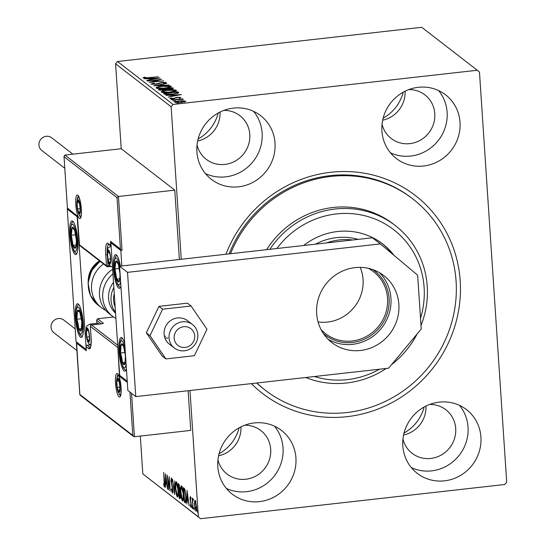 <?xml version="1.0" encoding="UTF-8"?>
<svg xmlns="http://www.w3.org/2000/svg" width="546" height="546" viewBox="0 0 546 546"><rect width="100%" height="100%" fill="white"/><g stroke="black" fill="none" stroke-linecap="round" stroke-linejoin="round"><path stroke-width="0.82" d="M225.935 254.245A125.027 119.424 -52.3 0 1 330.801 172.277A125.027 119.424 -52.3 0 1 460.196 280.835A125.027 119.424 -52.3 0 1 347.038 416.673A125.027 119.424 -52.3 0 1 251.372 383.613M230.508 253.726A120.789 115.377 -52.3 0 1 412.803 198.921L411.807 198.15A120.789 115.377 127.7 0 0 330.084 175.648A120.789 115.377 127.7 0 0 229.143 253.883M219.042 453.815A40.261 38.459 127.7 0 0 239.155 427.811M383.135 118.189A40.261 38.459 127.7 0 0 403.248 92.185M198.137 138.991A40.261 38.459 127.7 0 0 218.243 112.988M404.047 433.012A40.261 38.459 127.7 0 0 424.153 407.009M259.486 501.637A40.261 38.459 127.7 0 0 294.192 472.563A40.261 38.459 127.7 0 0 281.497 430.439A40.261 38.459 127.7 0 0 254.259 422.932A40.261 38.459 127.7 0 0 219.56 452.013A40.261 38.459 127.7 0 0 232.248 494.137A40.261 38.459 127.7 0 0 259.486 501.637M226.358 488.431A40.261 38.459 127.7 0 0 246.594 491.673A40.261 38.459 127.7 0 0 279.818 466.612A40.261 38.459 127.7 0 0 274.495 426.173M423.58 166.011A40.261 38.459 127.7 0 0 458.278 136.937A40.261 38.459 127.7 0 0 445.591 94.813A40.261 38.459 127.7 0 0 418.352 87.305A40.261 38.459 127.7 0 0 383.647 116.387A40.261 38.459 127.7 0 0 396.341 158.511A40.261 38.459 127.7 0 0 423.58 166.011M390.451 152.805A40.261 38.459 127.7 0 0 410.681 156.047A40.261 38.459 127.7 0 0 443.912 130.985A40.261 38.459 127.7 0 0 438.588 90.547M238.575 186.814A40.261 38.459 127.7 0 0 273.28 157.739A40.261 38.459 127.7 0 0 260.592 115.615A40.261 38.459 127.7 0 0 233.347 108.115A40.261 38.459 127.7 0 0 198.648 137.189A40.261 38.459 127.7 0 0 211.336 179.313A40.261 38.459 127.7 0 0 238.575 186.814M205.446 173.608A40.261 38.459 127.7 0 0 225.682 176.849A40.261 38.459 127.7 0 0 258.913 151.788A40.261 38.459 127.7 0 0 253.583 111.35M444.492 480.835A40.261 38.459 127.7 0 0 479.19 451.76A40.261 38.459 127.7 0 0 466.502 409.637A40.261 38.459 127.7 0 0 439.264 402.129A40.261 38.459 127.7 0 0 404.559 431.21A40.261 38.459 127.7 0 0 417.246 473.334A40.261 38.459 127.7 0 0 444.492 480.835M411.363 467.629A40.261 38.459 127.7 0 0 431.593 470.87A40.261 38.459 127.7 0 0 464.823 445.809A40.261 38.459 127.7 0 0 459.493 405.371M402.948 439.052A27.546 26.317 127.7 0 0 412.128 453.31A27.546 26.317 127.7 0 0 430.767 458.442A27.546 26.317 127.7 0 0 454.511 438.547A27.546 26.317 127.7 0 0 445.829 409.718A27.546 26.317 127.7 0 0 429.722 404.429M403.583 435.019A27.546 26.317 127.7 0 0 425.976 406.053M197.038 145.031A27.546 26.317 127.7 0 0 206.217 159.289A27.546 26.317 127.7 0 0 224.856 164.421A27.546 26.317 127.7 0 0 248.601 144.526A27.546 26.317 127.7 0 0 239.919 115.697A27.546 26.317 127.7 0 0 223.812 110.408M197.666 140.998A27.546 26.317 127.7 0 0 220.058 112.032M382.043 124.229A27.546 26.317 127.7 0 0 391.223 138.486A27.546 26.317 127.7 0 0 409.862 143.618A27.546 26.317 127.7 0 0 433.599 123.724A27.546 26.317 127.7 0 0 424.918 94.895A27.546 26.317 127.7 0 0 408.817 89.605M382.671 120.195A27.546 26.317 127.7 0 0 405.064 91.23M217.95 459.855A27.546 26.317 127.7 0 0 227.129 474.112A27.546 26.317 127.7 0 0 245.768 479.245A27.546 26.317 127.7 0 0 269.512 459.35A27.546 26.317 127.7 0 0 260.824 430.521A27.546 26.317 127.7 0 0 244.724 425.232M218.577 455.821A27.546 26.317 127.7 0 0 240.97 426.856M181.258 259.268L171.13 106.763L115.581 63.814L117.499 61.507L173.048 104.457L477.279 70.25L479.47 72.092L506.708 482.186L504.791 484.493L200.559 518.7L142.82 473.908L140.308 436.077M194.594 501.446L195.195 500.252L196.54 506.517C196.751 509.527 196.546 511.097 195.925 511.22L194.581 505.002L194.594 501.446L195.413 501.358L195.516 500.723M193.093 499.727L192.718 501.733L193.154 508.899L192.185 498.095L192.554 499.863L192.902 498.478L193.079 500.027L192.902 499.733L193.721 499.638M190.779 497.706L190.261 499.017L191.359 504.784L190.998 507.411L190.356 505.548L190.445 504.688L190.882 506.087L191.093 504.634L189.994 498.867L190.322 496.478L190.841 499.174L190.377 497.781L191.202 497.686M190.882 506.087L191.769 506.012M185.811 502.675L184.384 502.115L183.422 487.619L184.807 489.189L186.05 496.703C186.37 500.921 186.084 502.927 185.19 502.743L185.544 502.88M179.225 498.123L178.255 483.626L178.747 484.009L179.791 488.22L179.668 491.052L180.46 495.181C180.617 497.57 180.433 498.73 179.914 498.662L179.225 498.123L180.043 498.034L179.989 497.181M174.549 494.512L172.475 479.156L174.338 491.031L174.74 480.91L174.59 494.505M168.496 489.83L167.267 475.129L169.717 487.285L169.267 476.678L170.229 491.175L167.779 479.047L168.496 489.83M164.264 485.503L163.745 472.406L164.667 482.405C164.947 485.121 164.851 486.65 164.366 486.991L163.663 483.804L164.264 485.503L165.145 485.428M142.82 473.908L198.369 516.857L189.974 390.513M117.015 197.632L118.462 196.478L122.038 250.334L121.103 250.034L120.427 248.996L117.015 197.632L64.046 156.675L64.899 155.064L121.219 148.73L115.581 63.814M165.575 473.819L167.69 489.209L166.735 484.063L165.759 483.312L165.424 487.455L165.575 473.819M172.249 491.68L172.577 489.598L170.98 480.855L171.376 477.955L172.208 480.924L172.058 481.654L171.471 479.436L171.246 481.006L172.843 489.823L172.372 493.181L171.383 489.407L171.546 488.841L172.249 491.68L173.157 491.618M175.539 488.465C175.246 484.309 175.512 482.091 176.344 481.797C177.327 483.401 177.948 486.288 178.208 490.458C178.494 494.615 178.221 496.812 177.382 497.058C176.413 495.447 175.798 492.581 175.539 488.465L175.792 488.431M180.706 492.458C180.405 488.301 180.678 486.083 181.511 485.79C182.487 487.394 183.108 490.281 183.367 494.451C183.661 498.6 183.388 500.805 182.541 501.051C181.579 499.44 180.965 496.573 180.706 492.458L180.958 492.424M187.025 490.404L189.148 505.801L188.193 500.655L187.217 499.897L186.875 504.047L187.025 490.404M191.974 507.016L192.117 505.978L192.274 508.394L191.974 507.016L192.383 506.968M194.021 508.599L194.164 507.562L194.321 509.978L194.021 508.599L194.431 508.551M197.359 511.179L197.502 510.141L197.659 512.558L197.359 511.179L197.768 511.131M185.701 101.413L181.183 102.477L174.795 102.334C174.761 101.754 176.235 101.297 179.231 100.962L183.217 100.744L185.776 101.249M171.949 99.973L182.466 98.785L181.183 99.167L183.381 99.331L171.949 99.973M180.808 97.481L179.818 97.905L177.853 97.454L173.471 98.614L169.867 98.526L170.741 97.939L173.15 98.416L177.532 97.249L180.849 97.406M179.607 98.362L179.525 97.495M171.151 99.133L171.157 98.737M164.257 94.021L163.452 93.393L177.839 91.776L178.672 92.881L172.597 94.26C168.489 94.758 165.704 94.676 164.257 94.021M177.184 92.69L178.419 93.011L178.365 92.185L178.672 92.881M173.191 88.575L173.164 88.165C173.587 88.589 172.666 88.93 170.4 89.182L167.015 89.278L163.882 90.117L158.982 89.94L158.285 89.407L172.679 87.783L173.328 88.384M153.61 85.79L166.892 83.313L157.111 85.415L169.158 85.067L153.61 85.79M147.556 81.108L161.684 79.286L152.689 81.832L163.684 80.835L149.297 82.453L158.265 79.907L147.556 81.108M143.038 77.942L144.042 77.245L145.284 77.232L144.513 77.771L148.594 77.641L158.436 76.774L148.717 77.866L142.97 77.839M144.547 77.614L144.54 78.187M477.279 70.25L421.724 27.3L117.499 61.507M159.992 77.976L146.758 80.494L150.723 79.47L149.747 78.72L144.485 78.733L159.992 78.023M151.044 84.132L153.406 83.176L154.354 83.258L152.498 83.948L155.426 84.05L162.21 82.344L166.189 82.446L164.421 83.238L163.329 83.176L164.708 82.603L162.537 82.542L155.671 84.261L150.969 84.016M164.803 83.497L164.708 82.603M171.185 86.718L171.157 86.288C171.191 87.094 169.124 87.729 164.953 88.179C160.858 88.657 157.896 88.595 156.054 88.002C156.054 87.203 158.108 86.575 162.217 86.125C166.298 85.647 169.28 85.702 171.157 86.288L171.301 86.493M176.351 90.711L176.324 90.281C176.351 91.086 174.283 91.721 170.113 92.172C166.025 92.649 163.056 92.588 161.213 91.994C161.213 91.196 163.268 90.568 167.376 90.117C171.464 89.64 174.447 89.694 176.324 90.281L176.46 90.486M181.443 94.567L168.216 97.079L172.174 96.062L171.205 95.304L165.943 95.325L181.449 94.608M173.546 99.311L171.144 99.509L173.567 99.276M175.594 100.894L173.191 101.092L175.614 100.86M178.931 103.474L176.529 103.672L178.951 103.44M173.048 104.457L171.13 106.763M198.369 516.857L200.559 518.7M256.661 383.019A120.789 115.377 127.7 0 0 264.046 389.264L265.035 390.028A120.789 115.377 -52.3 0 1 256.811 382.999M143.871 78.16L144.042 77.245M144.096 78.078L144.499 78.071M150.471 79.272L151.379 79.231M152.102 79.491L156.545 78.385L151.338 78.638L151.556 79.593M151.338 78.638L152.081 79.218M158.292 80.282L158.265 79.907M151.952 84.357L152.484 84.221M160.183 83.115L160.155 82.692M164.769 83.033L165.151 83.053M169.799 86.746L170.843 86.937M156.436 88.186L157.425 87.824M164.687 87.974C167.991 87.613 169.663 87.107 169.697 86.459L162.49 86.329C159.2 86.691 157.541 87.189 157.521 87.831L164.708 88.206M169.847 87.442L169.697 86.459M157.555 88.397L157.419 87.681L157.473 88.507M159.384 90.117L160.067 90.035M165.786 89.394L166.892 89.271M171.847 88.711L172.734 88.616L172.679 87.783M171.744 88.37L166.858 88.677L170.106 88.984L171.744 88.37L171.888 89.326M167.021 89.278L166.994 88.78M166.905 89.387L166.858 88.677M165.513 88.95L160.033 89.442L163.616 89.906L165.772 89.298L165.513 88.95L165.807 89.803M160.374 90.254L160.333 89.681M160.08 90.233L160.033 89.442M174.959 90.738L176.003 90.929M161.602 92.178L162.592 91.817M169.854 91.967C173.157 91.605 174.822 91.1 174.856 90.452L167.649 90.322C164.366 90.684 162.708 91.182 162.681 91.824L169.867 92.199M175.007 91.435L174.856 90.452M162.722 92.39L162.578 91.673L162.633 92.499M164.407 94.124L165.233 94.028M177.894 92.608L177.839 91.776M177.211 93.489L176.631 92.151L165.192 93.434L165.513 94.465M172.352 94.287L177.17 92.929L176.808 92.288M166.585 94.56L166.557 94.171L172.338 94.055M165.192 93.434L166.557 94.171M171.922 95.864L172.829 95.816M173.56 96.082L177.996 94.97L172.795 95.229L173.014 96.185M172.795 95.229L173.539 95.803M170.796 98.717L170.741 97.939M174.918 98.382L174.891 97.911M176.03 98L175.996 97.502M172.147 99.584L172.12 99.201M174.194 101.167L174.167 100.785M184.466 101.631L185.121 101.713M175.389 102.552L176.037 102.355M180.91 102.273L184.384 101.249L179.484 101.174L176.085 102.184L180.924 102.505M184.507 102.177L184.384 101.249M177.532 103.747L177.505 103.365M164.79 486.104L164.612 485.49M163.943 484.773L163.602 484.814M164.81 485.442L164.366 485.496M166.919 483.476L165.759 483.312M166.291 483.251L166.298 482.316M166.523 482.487L165.827 477.334L165.779 481.913L166.783 482.459M172.816 492.369L172.632 491.68M171.765 479.374L171.785 478.856M176.378 483.23L176.611 482.104M177.955 496.669L177.511 495.618M178.187 490.219L176.303 483.237L177.122 483.149M177.075 483.224L176.46 483.292C175.785 483.538 175.566 485.326 175.805 488.663L177.273 495.563L178.262 495.529M177.273 495.563C177.955 495.379 178.18 493.604 177.941 490.247M179.6 491.393L179.518 490.144M179.197 485.257L179.149 484.561M179.422 485.476L178.624 485.319L178.931 489.967L180.119 490.076M179.368 485.237L178.624 485.319M179.77 488.008L178.904 485.537M179.068 490.076L179.525 488.035M179.996 492.014L179.033 491.455L179.388 496.846L180.76 497.092M179.791 491.366L179.033 491.455M180.446 494.949L179.6 492.062M179.695 497.078L180.194 494.976M181.545 487.223L181.77 486.097M183.122 500.662L182.678 499.604M183.354 494.212L181.463 487.23L182.289 487.141M182.234 487.216L181.62 487.285C180.951 487.53 180.733 489.318 180.972 492.656L182.439 499.556L183.429 499.522M182.439 499.556C183.122 499.372 183.34 497.597 183.101 494.239M185.872 502.538L184.384 502.115M185.21 502.027L185.155 501.262M184.357 489.25L184.295 488.356M184.91 489.462L183.79 489.312L184.555 500.839L185.531 501.242L185.783 496.491L184.76 490.451L183.79 489.312M185.19 490.404L184.76 490.451M186.097 501.18L184.841 501.057M188.37 500.061L187.217 499.897M187.742 499.843L187.756 498.907M187.981 499.078L187.278 493.918L187.23 498.498L188.234 499.051M191.4 506.026L190.984 506.074M190.977 502.218L190.609 502.259M196.437 510.674L196.171 509.93M196.526 506.292L195.175 501.515L196 501.419M195.782 501.494L195.284 501.549L194.854 505.221L195.837 509.916L196.772 509.868M195.837 509.916L196.273 506.319M126.413 368.939A16.953 3.679 83.6 0 1 124.897 371.184A16.953 3.679 83.6 0 1 124.099 370.905A16.953 3.679 83.6 0 1 119.171 353.003A16.953 3.679 83.6 0 1 121.11 337.489A16.953 3.679 83.6 0 1 121.901 337.769A16.953 3.679 83.6 0 1 124.734 343.714M120.427 266.107A16.953 3.679 -96.4 0 0 116.4 254.921A16.953 3.679 -96.4 0 0 115.602 254.641A16.953 3.679 -96.4 0 0 113.664 270.154A16.953 3.679 -96.4 0 0 118.598 288.056A16.953 3.679 -96.4 0 0 119.39 288.336A16.953 3.679 -96.4 0 0 120.912 286.09M127.225 381.183L119.69 375.355L110.886 242.799L111.637 242.717M121.833 265.95L120.809 250.471L110.886 242.799M179.388 259.473L174.788 190.145L121.219 148.73M120.809 250.471L122.038 250.334M72.754 221.171A16.953 3.679 83.6 0 1 77.682 239.08A16.953 3.679 83.6 0 1 75.744 254.593A16.953 3.679 83.6 0 1 74.952 254.313A16.953 3.679 83.6 0 1 70.018 236.411A16.953 3.679 83.6 0 1 71.956 220.898A16.953 3.679 83.6 0 1 72.754 221.171M80.453 337.162A16.953 3.679 -96.4 0 0 81.252 337.435A16.953 3.679 -96.4 0 0 83.19 321.928A16.953 3.679 -96.4 0 0 78.255 304.02A16.953 3.679 -96.4 0 0 77.464 303.747A16.953 3.679 -96.4 0 0 75.525 319.253A16.953 3.679 -96.4 0 0 80.453 337.162M85.968 349.283L76.044 341.612L67.24 209.057L77.163 216.721L86.213 349.256M67.24 209.057L67.991 208.968M194.683 337.681A10.592 10.121 127.7 0 0 185.51 326.658A10.592 10.121 127.7 0 0 174.194 336.438A10.592 10.121 127.7 0 0 183.374 347.461A10.592 10.121 127.7 0 0 194.683 337.681M169.103 335.421A14.831 14.169 -52.3 0 1 177.921 323.075A14.831 14.169 -52.3 0 1 192.52 324.556A14.831 14.169 -52.3 0 1 197.795 337.162A14.831 14.169 -52.3 0 1 188.977 349.508A14.831 14.169 -52.3 0 1 174.379 348.027A14.831 14.169 -52.3 0 1 169.103 335.421M64.899 155.064L118.462 196.478L174.788 190.145M121.103 250.034L111.179 242.363L110.51 241.325L120.427 248.996M67.438 208.265L63.991 156.347L67.438 208.265L77.382 216.23M67.458 208.04L77.402 216.134M77.375 215.711L79.539 245.407L106.934 266.591A1.269 1.215 127.7 0 0 107.801 266.823L108.012 265.813L109.876 265.602M76.529 341.987L79.839 394.451L132.808 435.408L133.483 436.438L134.418 436.739L190.745 430.405L188.111 390.724M96.915 323.328L96.697 320.038L97.604 318.762L113.466 316.973M79.839 394.451L80.078 395.147L133.483 436.438M86.302 350.102L86.343 350.75L76.426 343.086M127.307 382.425L119.478 376.371L120.004 375.6M119.478 376.371L117.799 346.874M86.35 333.859A6.354 1.379 -96.4 0 0 86.759 337.121A6.354 1.379 -96.4 0 0 88.254 341.223A6.354 1.379 -96.4 0 0 89.285 339.619A6.354 1.379 -96.4 0 0 89.332 339.114A6.354 1.379 -96.4 0 0 88.923 332.903A6.354 1.379 -96.4 0 0 88.227 330.2A6.354 1.379 -96.4 0 0 87.428 328.801A6.354 1.379 -96.4 0 0 86.343 330.91A6.354 1.379 -96.4 0 0 86.35 333.859M88.336 330.528L87.428 328.801L86.343 330.91L86.759 337.121L88.254 341.223L89.332 339.114M98.676 324.147A10.592 2.3 -96.4 0 0 98.13 323.457A10.592 2.3 -96.4 0 0 97.591 323.252L89.947 324.112A10.592 2.3 83.6 0 1 91.066 325.068M89.319 341.107L88.254 341.223M88.384 330.678L86.343 330.91M89.367 336.827L86.759 337.121M107.521 255.917A6.354 1.379 -96.4 0 0 107.931 259.179A6.354 1.379 -96.4 0 0 109.425 263.281A6.354 1.379 -96.4 0 0 110.456 261.671A6.354 1.379 -96.4 0 0 110.51 261.172A6.354 1.379 -96.4 0 0 110.094 254.962A6.354 1.379 -96.4 0 0 109.398 252.259A6.354 1.379 -96.4 0 0 108.599 250.853A6.354 1.379 -96.4 0 0 107.514 252.969A6.354 1.379 -96.4 0 0 107.521 255.917M109.507 252.586L108.599 250.853L107.514 252.969L107.931 259.179L109.425 263.281L110.51 261.172M110.49 263.165L109.425 263.281M109.562 252.737L107.514 252.969M110.538 258.886L107.931 259.179M77.082 205.665A6.354 1.379 -96.4 0 0 77.491 208.92A6.354 1.379 -96.4 0 0 78.986 213.029A6.354 1.379 -96.4 0 0 80.016 211.418A6.354 1.379 -96.4 0 0 80.071 210.913A6.354 1.379 -96.4 0 0 79.655 204.702A6.354 1.379 -96.4 0 0 78.958 202A6.354 1.379 -96.4 0 0 78.16 200.6A6.354 1.379 -96.4 0 0 77.075 202.709A6.354 1.379 -96.4 0 0 77.082 205.665M79.074 202.327L78.16 200.6L77.075 202.709L77.491 208.92L78.986 213.029L80.071 210.913M80.05 212.906L78.986 213.029M79.122 202.477L77.075 202.709M80.098 208.627L77.491 208.92M116.789 384.118A6.354 1.379 -96.4 0 0 117.199 387.38A6.354 1.379 -96.4 0 0 118.694 391.482A6.354 1.379 -96.4 0 0 119.724 389.871A6.354 1.379 -96.4 0 0 119.772 389.373A6.354 1.379 -96.4 0 0 119.362 383.155A6.354 1.379 -96.4 0 0 118.666 380.46A6.354 1.379 -96.4 0 0 117.868 379.054A6.354 1.379 -96.4 0 0 116.783 381.163A6.354 1.379 -96.4 0 0 116.789 384.118M118.775 380.787L117.868 379.054L116.783 381.163L117.199 387.38L118.694 391.482L119.772 389.373M119.758 391.366L118.694 391.482M118.823 380.937L116.783 381.163M119.806 387.087L117.199 387.38M119.949 278.76A10.592 2.3 -96.4 0 0 120.011 273.976A10.592 2.3 -96.4 0 0 118.277 263.868A10.592 2.3 -96.4 0 0 115.766 261.384A10.592 2.3 -96.4 0 0 114.981 269.007A10.592 2.3 -96.4 0 0 116.714 279.108A10.592 2.3 -96.4 0 0 119.233 281.593A10.592 2.3 -96.4 0 0 119.949 278.76M119.895 277.757L120.011 273.976L118.277 263.868L115.766 261.384L114.981 269.007L116.714 279.108L119.233 281.593L119.895 277.757M119.356 268.516L114.981 269.007M119.772 278.767L116.714 279.108M76.303 245.011A10.592 2.3 -96.4 0 0 76.365 240.226A10.592 2.3 -96.4 0 0 74.631 230.125A10.592 2.3 -96.4 0 0 72.12 227.634A10.592 2.3 -96.4 0 0 71.335 235.258A10.592 2.3 -96.4 0 0 73.068 245.366A10.592 2.3 -96.4 0 0 75.587 247.85A10.592 2.3 -96.4 0 0 76.303 245.011M76.249 244.007L76.365 240.226L74.631 230.125L72.12 227.634L71.335 235.258L73.068 245.366L75.587 247.85L76.249 244.007M75.71 234.766L71.335 235.258M76.126 245.018L73.068 245.366M77.655 324.652A10.592 2.3 -96.4 0 0 78.849 328.965A10.592 2.3 -96.4 0 0 81.286 330.31A10.592 2.3 -96.4 0 0 81.791 321.935A10.592 2.3 -96.4 0 0 79.859 312.216A10.592 2.3 -96.4 0 0 77.423 310.872A10.592 2.3 -96.4 0 0 76.918 319.246A10.592 2.3 -96.4 0 0 77.655 324.652M78.16 324.078L78.849 328.965L81.286 330.31L81.791 321.935L79.859 312.216L77.423 310.872L76.918 319.246L78.16 324.078M80.255 310.551L77.423 310.872M81.402 318.741L76.918 319.246M81.552 328.665L78.849 328.965M121.301 358.394A10.592 2.3 -96.4 0 0 122.495 362.715A10.592 2.3 -96.4 0 0 124.932 364.059A10.592 2.3 -96.4 0 0 125.437 355.685A10.592 2.3 -96.4 0 0 123.505 345.966A10.592 2.3 -96.4 0 0 121.069 344.622A10.592 2.3 -96.4 0 0 120.564 352.996A10.592 2.3 -96.4 0 0 121.301 358.394M121.806 357.821L122.495 362.715L124.932 364.059L125.437 355.685L123.505 345.966L121.069 344.622L120.564 352.996L121.806 357.821M123.901 344.301L121.069 344.622M125.048 352.491L120.564 352.996M125.198 362.407L122.495 362.715M105.706 310.367A27.546 26.317 -52.3 0 1 101.426 307.698A27.546 26.317 -52.3 0 1 103.542 263.964M113.513 282.309A23.307 22.263 127.7 0 0 111.316 307.801A23.307 22.263 127.7 0 0 115.561 313.172M112.647 269.308A27.546 26.317 127.7 0 0 102.75 306.135A27.546 26.317 127.7 0 0 109.364 313.834L112.606 316.339A27.546 26.317 -52.3 0 1 105.992 308.647A27.546 26.317 -52.3 0 1 112.961 273.962M64.783 168.27L41.83 150.519A8.053 7.692 -52.3 0 1 39.292 142.096A8.053 7.692 -52.3 0 1 46.233 136.282A8.053 7.692 -52.3 0 1 51.679 137.776L72.877 154.17M76.89 350.532L53.938 332.787A8.053 7.692 -52.3 0 1 51.051 327.293A8.053 7.692 -52.3 0 1 55.255 319.553A8.053 7.692 -52.3 0 1 63.786 320.045L75.198 328.869M192.52 324.556L187.565 320.72A14.831 14.169 127.7 0 0 170.461 320.707A14.831 14.169 127.7 0 0 169.417 344.192L174.379 348.027M191.08 305.999L187.408 303.16L158.927 306.367L146.335 332.821L162.23 356.074L165.895 358.913L194.383 355.712L206.975 329.252L191.08 305.999L162.599 309.2L158.927 306.367M162.599 309.2L150.007 335.66L146.335 332.821M150.007 335.66L165.895 358.913M328.078 339.25A42.383 40.486 127.7 0 0 352.579 344.335A42.383 40.486 127.7 0 0 388.261 316.202A42.383 40.486 127.7 0 0 379.525 272.707M360.517 350.471A42.383 40.486 127.7 0 0 397.044 319.86A42.383 40.486 127.7 0 0 383.688 275.518A42.383 40.486 127.7 0 0 355.016 267.622A42.383 40.486 127.7 0 0 318.489 298.232A42.383 40.486 127.7 0 0 331.845 342.574A42.383 40.486 127.7 0 0 360.517 350.471M135.777 396.608L388.615 368.181L421.225 329.04L417.649 275.184L380.364 243.905L127.525 272.338L135.777 396.608L127.846 390.472L119.588 266.202L372.427 237.769L380.364 243.905M127.525 272.338L119.588 266.202M164.926 338.008A14.831 14.169 127.7 0 0 167.847 337.981M164.421 336.302A14.831 14.169 127.7 0 0 165.568 336.22M314.414 376.522A84.76 80.965 127.7 0 0 379.484 369.205M269.84 249.304A88.998 85.019 -52.3 0 1 395.345 225.6A88.998 85.019 -52.3 0 1 422.904 320.256A88.998 85.019 -52.3 0 1 420.986 325.525M417.158 333.913A88.998 85.019 -52.3 0 1 391.591 364.605M386.261 368.441A88.998 85.019 -52.3 0 1 305.767 377.498M358.19 239.373A59.337 56.675 127.7 0 0 315.472 244.178M392.308 253.931A66.748 63.759 127.7 0 0 381.975 243.4M303.651 245.502A66.748 63.759 -52.3 0 1 382.726 243.966A66.748 63.759 -52.3 0 1 394.007 255.351M412.803 198.921A120.789 115.377 -52.3 0 1 450.204 327.382A120.789 115.377 -52.3 0 1 265.035 390.028M395.345 225.6L393.359 224.065A88.998 85.019 127.7 0 0 266.625 249.665M420.509 318.243A84.76 80.965 127.7 0 0 380.187 221.314A84.76 80.965 127.7 0 0 276.883 248.512M372.829 269.615A40.472 38.664 -52.3 0 1 387.66 312.155A40.472 38.664 -52.3 0 1 352.457 342.472A40.472 38.664 -52.3 0 1 323.396 333.551M321.007 329.504A39.203 37.449 127.7 0 0 325.553 333.695A39.203 37.449 127.7 0 0 352.081 340.997A39.203 37.449 127.7 0 0 385.865 312.687A39.203 37.449 127.7 0 0 373.512 271.669A39.203 37.449 127.7 0 0 368.311 268.318M318.052 321.915A39.203 37.449 127.7 0 0 327.58 322.058A39.203 37.449 127.7 0 0 360.223 267.369M326.515 242.929A59.337 56.675 -52.3 0 1 339.53 239.933A59.337 56.675 -52.3 0 1 352.75 239.981M158.627 83.674L158.599 83.224M165.534 94.472L165.479 93.659M179.832 491.482L179.17 491.557M184.787 489.353L183.961 489.448M75.798 204.668A11.869 2.573 83.6 0 1 77.805 195.215A11.869 2.573 83.6 0 1 81.347 208.961A11.869 2.573 83.6 0 1 79.341 218.414A11.869 2.573 83.6 0 1 75.798 204.668M78.392 196.226A10.592 2.3 -96.4 0 0 77.498 198.348M79.402 215.301A10.592 2.3 -96.4 0 0 80.747 217.171M110.783 266.489L107.91 266.817M79.3 244.71L106.484 265.725L105.74 254.538A13.984 3.037 83.6 0 1 108.101 243.4L110.783 245.468L110.51 241.325M107.514 258.326L108.012 265.813L106.484 265.725A1.269 1.215 127.7 0 0 106.934 266.591A1.269 1.269 0 0 0 107.855 266.851L110.818 266.516M108.654 244.342A12.715 2.757 -96.4 0 0 107.173 252.675M111.07 245.564L110.783 245.468A1.269 1.215 -52.3 0 0 111.118 246.226M111.118 246.246L108.545 244.253A1.269 1.215 -52.3 0 1 108.101 243.4M107.18 254.641L105.74 254.538M121.055 387.414A11.869 2.573 83.6 0 1 119.048 396.867A11.869 2.573 83.6 0 1 115.499 383.121A11.869 2.573 83.6 0 1 117.513 373.669A11.869 2.573 83.6 0 1 121.055 387.414M119.11 393.762A10.592 2.3 -96.4 0 0 120.454 395.632M118.1 374.686A10.592 2.3 -96.4 0 0 117.206 376.801M131.538 393.332L134.418 436.739M97.604 318.762L103.262 323.13A2.546 0.512 -3.8 0 1 101.392 323.867L91.523 324.979L117.69 345.209M117.554 347.372L90.37 326.358L91.114 337.544A13.984 3.037 83.6 0 1 88.745 348.682L86.07 346.614L86.343 350.75M132.808 435.408L129.934 392.089M90.438 347.242L89.899 347.304A12.715 2.757 -96.4 0 0 90.308 347.502M90.377 344.874L87.224 345.229L89.899 347.304A1.269 1.215 127.7 0 0 88.745 348.682M101.263 323.853L96.751 320.372L96.949 323.328M86.07 346.492L86.07 346.614A1.269 1.215 127.7 0 1 87.224 345.229L87.101 345.249M90.37 326.358A1.269 1.215 -52.3 0 1 91.523 324.979L91.462 324.959A1.269 1.269 0 0 0 90.336 326.303L90.37 326.358M90.37 326.242L91.08 337.489C91.005 345.14 90.718 348.512 90.226 347.611L90.493 347.509M91.407 324.993L102.477 323.682M86.152 333.708A7.207 1.563 -96.4 0 0 88.309 342.055A7.207 1.563 -96.4 0 0 89.53 336.316A7.207 1.563 -96.4 0 0 87.374 327.969A7.207 1.563 -96.4 0 0 86.152 333.708M107.323 255.767A7.207 1.563 -96.4 0 0 109.48 264.114A7.207 1.563 -96.4 0 0 110.701 258.374A7.207 1.563 -96.4 0 0 108.545 250.027A7.207 1.563 -96.4 0 0 107.323 255.767M76.884 205.508A7.207 1.563 -96.4 0 0 79.04 213.855A7.207 1.563 -96.4 0 0 80.262 208.115A7.207 1.563 -96.4 0 0 78.105 199.768A7.207 1.563 -96.4 0 0 76.884 205.508M116.591 383.968A7.207 1.563 -96.4 0 0 118.748 392.308A7.207 1.563 -96.4 0 0 119.963 386.575A7.207 1.563 -96.4 0 0 117.813 378.228A7.207 1.563 -96.4 0 0 116.591 383.968M119.656 266.195A13.561 2.942 -96.4 0 0 114.36 262.182A13.561 2.942 -96.4 0 0 116.428 281.026A13.561 2.942 -96.4 0 0 120.584 281.238M76.993 247.051A13.561 2.942 -96.4 0 0 74.85 227.989A13.561 2.942 -96.4 0 0 70.714 228.44A13.561 2.942 -96.4 0 0 72.85 247.495A13.561 2.942 -96.4 0 0 76.993 247.051M77.177 325.785A13.561 2.942 -96.4 0 0 81.825 333.033A13.561 2.942 -96.4 0 0 81.531 315.397A13.561 2.942 -96.4 0 0 76.884 308.149A13.561 2.942 -96.4 0 0 77.177 325.785M125.061 348.566A13.561 2.942 -96.4 0 0 120.475 342.021A13.561 2.942 -96.4 0 0 120.823 359.534A13.561 2.942 -96.4 0 0 126.092 364.086M100.3 261.459A27.546 26.317 127.7 0 0 98.184 305.187L90.424 295.386L88.043 283.005L91.496 270.755L100.014 261.234M99.495 260.831A23.307 22.263 127.7 0 0 88.179 281.279M115.506 312.319A23.307 22.263 -52.3 0 1 113.8 309.719A23.307 22.263 -52.3 0 1 113.861 287.524M114.264 293.618A21.192 20.243 127.7 0 0 115.158 307.098M144.478 77.716L144.533 78.542M165.779 89.257L165.834 90.083M177.211 92.793L177.266 93.625M185.401 501.317L186.227 501.221M78.624 196.144L78.255 196.075C78.651 194.758 79.675 199.037 81.313 208.906C81.286 215.342 81.067 218.154 80.644 217.349L80.992 217.206M79.286 244.929L77.361 215.929M118.332 374.604L117.963 374.536L118.946 376.337L121.021 387.36C120.994 393.796 120.768 396.614 120.352 395.802L120.7 395.659M79.818 394.669L76.372 342.751M86.295 350.423L86.036 346.56A1.269 1.269 0 0 1 87.162 345.209L90.329 344.854M89.947 324.112C85.783 326.638 86.48 324.706 86.063 333.565L87.517 341.284L89.005 343.898L90.957 345.072M98.915 324.119L98.13 323.457M111.118 246.171C106.955 248.696 107.651 246.765 107.234 255.617L108.688 263.343L110.176 265.957L112.51 267.212M78.72 196.737L77.232 199.031L76.795 205.364L78.249 213.083L79.736 215.697L80.958 216.605M118.427 375.191L116.94 377.484L116.503 383.818L117.956 391.537L119.444 394.157L120.659 395.058M116.714 255.214L115.575 256.586L114.278 261.473L114.489 271.819L115.281 276.959L117.267 283.763L118.523 285.967L120.345 287.537M73.068 221.464L71.929 222.836L70.632 227.723L70.843 238.076L71.635 243.216L73.621 250.02L74.877 252.218L76.699 253.788M78.569 304.313L77.15 306.224L76.42 308.599L75.976 315.649L76.365 321.068L77.143 326.078L79.129 332.876L80.385 335.073L82.207 336.636M122.215 338.063L120.796 339.967L120.065 342.349L119.622 349.399L120.011 354.818L120.789 359.828L122.775 366.625L124.031 368.816L125.853 370.386M88.124 281.777L90.977 269.82L99.42 260.776M98.184 305.187L101.426 307.698M112.606 316.339L115.916 318.516"/></g></svg>
